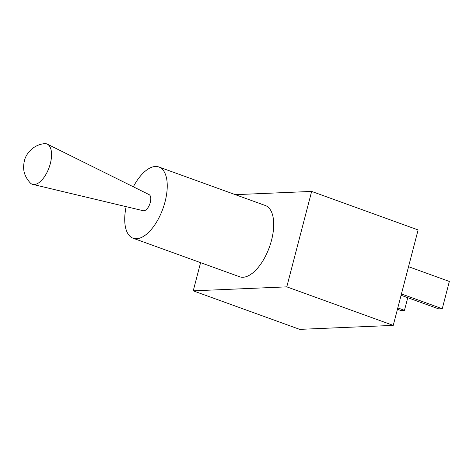 <?xml version="1.0" encoding="UTF-8"?>
<svg xmlns="http://www.w3.org/2000/svg" width="473" height="473" viewBox="0 0 473 473"><rect width="100%" height="100%" fill="white"/><g stroke="black" fill="none" stroke-linecap="round" stroke-linejoin="round"><path stroke-width="0.71" d="M44.852 143.632A21.439 10.181 109.9 0 1 47.324 144.141A21.439 10.181 109.9 0 1 50.315 163.628A21.439 10.181 109.9 0 1 32.755 184.405A21.439 10.181 109.9 0 1 30.313 183.004C22.935 174.738 22.881 167.767 24.425 160.666C25.832 154.074 33.033 144.691 44.551 143.656A21.439 10.181 109.9 0 1 44.852 143.632M47.324 144.141L149.101 194.628A8.579 4.074 109.9 0 1 150.302 202.426A8.579 4.074 109.9 0 1 143.278 210.733L32.755 184.405M126.149 206.654A37.881 17.986 -70.1 0 0 133.096 238.226A37.881 17.986 -70.1 0 0 165.053 201.794A37.881 17.986 -70.1 0 0 158.869 166.987A37.881 17.986 -70.1 0 0 133.333 186.805M158.869 166.987L265.335 205.513A37.881 17.986 109.9 0 1 271.514 240.319A37.881 17.986 109.9 0 1 239.557 276.746L133.096 238.226M401.435 293.952L442.249 308.721L438.648 308.875L401.086 295.282M408.536 266.683L449.35 281.453L442.249 308.721M397.45 309.247L400.873 310.483L404.468 310.329L397.799 307.917M407.761 297.7L404.468 310.329M286.786 286.857L393.246 325.383L418.108 229.937L311.648 191.417L286.786 286.857L193.238 290.842L200.587 262.645M235.359 194.663L311.648 191.417M393.246 325.383L299.705 329.368L193.238 290.842"/></g></svg>
